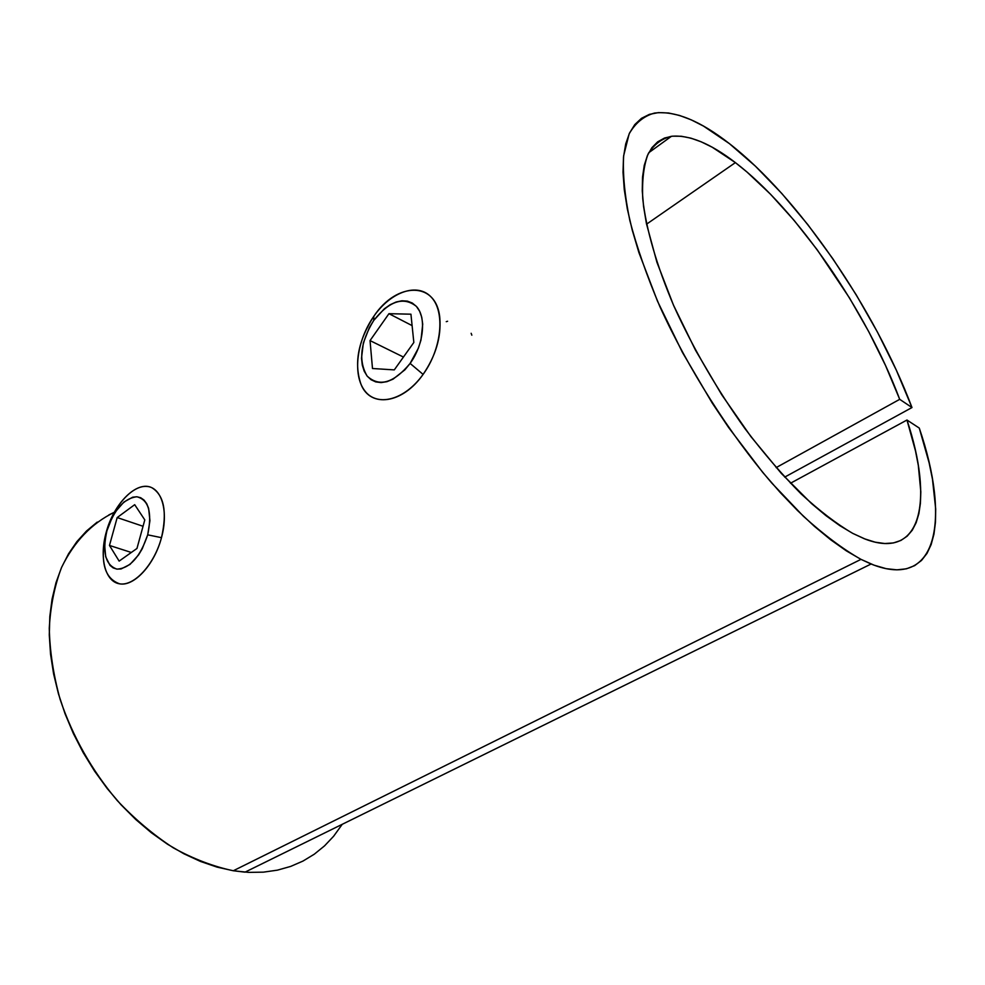 <?xml version="1.0" encoding="UTF-8"?>
<svg xmlns="http://www.w3.org/2000/svg" width="985" height="985" viewBox="0 0 985 985"><rect width="100%" height="100%" fill="white"/><g stroke="black" fill="none" stroke-linecap="round" stroke-linejoin="round"><path stroke-width="1.48" d="M108.855 514.921L114.334 512.274C91.654 523.318 74.047 541.75 61.513 567.557C54.581 585.829 50.506 606.071 49.275 628.27C49.792 651.294 53.412 674.984 60.11 699.338C72.631 736.448 91.667 770.171 117.203 800.509C134.834 819.2 153.574 834.997 173.446 847.925C193.565 858.969 213.523 866.578 233.322 870.752L860.988 559.357C843.172 549.261 823.977 534.892 803.415 516.263L771.871 483.142C729.22 433.437 688.207 368.833 659.901 306.63C646.874 275.96 636.852 247.272 629.846 220.566C624.675 195.523 622.606 173.902 623.653 155.716L629.132 133.911C635.325 123.039 643.759 116.095 654.434 113.09C674.971 110.468 699.953 120.638 729.368 143.601L703.425 126.055L691.15 119.813L679.478 115.43L668.544 112.992L658.485 112.598L649.423 114.358L641.494 118.323L634.808 124.553L629.513 133.073L625.721 143.884L623.517 156.96L623.012 172.227L624.268 189.588L627.322 208.882L632.198 229.936L638.883 252.517L657.487 301.164L682.371 352.298L712.266 403.111L728.592 427.478L762.796 472.468L780.206 492.475L797.481 510.501L814.398 526.335L830.749 539.817L846.337 550.849L860.988 559.357L233.322 870.752L245.019 872.156L871.085 564.011L860.988 559.357L874.114 565.181L886.131 568.665L896.929 569.847L906.446 568.801L914.659 565.624L921.517 560.44L927.02 553.361L931.157 544.533L933.965 534.092L935.467 522.185L935.688 508.962L932.463 479.141L929.126 462.827L919.276 428.081C950.537 519.477 938.077 591.086 871.085 564.011M471.15 333.299L471.827 335.183L471.15 333.299M446.267 321.664L447.584 321.258L446.267 321.676M671.425 136.299C661.637 138.626 653.868 144.524 648.118 153.968C643.722 165.48 641.924 180.403 642.749 198.736C645.938 228.434 656.589 265.593 674.097 306.532C693.403 348.801 717.031 389.506 744.992 428.66C763.658 453.223 782.361 474.979 801.113 493.916C819.495 510.846 836.721 524.008 852.764 533.39L864.436 538.795L875.148 542.169L884.838 543.535L893.432 542.932L900.881 540.457L907.16 536.185L912.258 530.226L916.149 522.678L918.87 513.653L920.409 503.298L920.815 491.737L918.316 465.449L915.508 450.982L906.976 420.029L919.276 428.081L906.976 420.029L790.487 483.241L906.976 420.029C933.706 500.06 922.083 560.711 865.421 539.177L852.764 533.39L839.737 525.596L825.922 515.623L811.48 503.532L781.351 473.44L750.89 436.577L721.722 394.726L695.459 350.118L673.494 305.178L656.933 262.305L646.443 223.657L643.574 206.468L642.269 190.955L642.515 177.226L644.252 165.394L647.404 155.544L651.898 147.688L657.648 141.852L664.53 138.035L672.447 136.176L681.288 136.25L690.928 138.159L701.271 141.852L712.204 147.221L735.389 162.611C797.111 209.743 866.443 310.78 899.711 399.331L776.143 467.604L899.711 399.331L911.987 407.544L896.325 370.163L877.561 332.302L856.224 294.847L832.793 258.673L807.811 224.617L781.831 193.516L755.458 166.219L729.368 143.601C798.527 197.271 874.865 309.031 911.987 407.544L784.713 477.109L911.987 407.544L899.711 399.331L885.626 365.718L868.733 331.625L849.464 297.901L817.193 249.771L794.169 220.455L770.566 194.279L746.975 172.018L735.389 162.611L646.554 224.174L735.389 162.611C710.37 143.379 689.057 134.613 671.425 136.299L648.746 152.724M97.207 522.099L86.52 531.001L76.916 541.578L68.556 553.755L61.55 567.471L56.022 582.591L52.082 599.003L49.816 616.524L49.287 634.993L50.543 654.175L53.596 673.863L58.447 693.809L65.059 713.768L73.346 733.48L83.22 752.675L94.572 771.107L107.23 788.554L121.044 804.77L135.819 819.557L151.37 832.756L167.475 844.207L183.924 853.798L200.521 861.456L217.045 867.108L233.322 870.752L248.626 872.378L263.377 872.156L277.438 870.149L290.673 866.418L302.998 861.062L314.313 854.18L324.533 845.869L333.619 836.253L342.251 824.297M161.478 537.675L147.701 534.83C140.19 556.956 129.946 568.382 116.944 569.121C105.481 565.181 102.132 552.425 106.909 530.853L106.232 532.22C99.079 557.559 105.05 581.852 119.764 583.859C134.354 586.247 154.313 564.504 161.478 537.675C154.534 564.54 134.182 586.654 119.714 583.846C104.164 578.417 99.682 561.204 106.232 532.22C113.817 503.298 137.001 480.163 151.875 487.723C164.101 495.246 167.302 511.892 161.478 537.675C168.866 510.858 161.454 486.947 146.531 486.405C131.707 485.47 113.189 506.844 106.232 532.22L104.619 544.643L105.691 556.759L109.988 565.365L113.189 567.914L116.944 569.121L121.118 568.936L130.032 564.393L138.565 554.924L142.246 548.768L147.701 534.83L149.942 520.622L148.624 508.395L146.691 503.643L144.007 500.048L140.695 497.733L136.878 496.772L132.704 497.191L123.938 502.018L115.713 511.412L112.179 517.396L106.909 530.853C114.026 509.602 124.011 498.238 136.878 496.772C148.723 499.838 152.33 512.52 147.701 534.83L161.478 537.675M134.699 504.677L144.795 519.908L136.964 548.46L119.148 561.105L109.47 545.444L117.19 517.556L134.699 504.677L144.795 519.908L136.964 548.46L119.148 561.105L109.47 545.444L131.325 552.474L109.47 545.444L117.19 517.556L143.047 526.273L117.19 517.556L134.699 504.677M423.094 374.398L410.117 363.428C393.668 383.14 379.336 387.351 367.134 376.073C358.183 360.805 360.387 342.251 373.758 320.408L373.808 316.32C356.607 340.724 352.298 375.088 364.93 390.983C377.28 407.248 404.687 400.169 423.094 374.398C402.545 403.899 370.557 408.098 361.138 384.667C353.75 363.834 357.974 341.056 373.808 316.32C396.61 281.587 436.798 280.885 439.839 318.278C441.28 337.252 435.69 355.967 423.094 374.398C441.699 348.862 445.405 312.036 431.381 297.298C417.64 282.178 390.823 291.72 373.808 316.32L373.758 320.408L369.4 327.5L363.354 342.952L361.507 358.232L362.295 365.115L364.179 371.136L367.134 376.073L371.05 379.717L375.777 381.921L381.158 382.586L386.982 381.663L393.027 379.176L404.835 369.88L410.117 363.428L418.366 348.185L420.989 340.01L422.7 324.213L421.74 317.219L419.61 311.211L416.421 306.421L412.284 303.023L407.396 301.127L401.942 300.782L396.13 302.001L390.183 304.71L384.335 308.798L373.758 320.408C389.334 300.893 403.554 296.226 416.421 306.421C426.628 317.453 423.772 344.553 410.117 363.428L423.094 374.398M410.93 314.19L413.835 342.472L394.283 369.892L372.49 368.513L370.04 340.588L388.952 313.686L410.93 314.19L413.835 342.472L394.283 369.892L372.49 368.513L370.04 340.588L403.431 357.05L370.04 340.588L388.952 313.686L412.099 325.604L388.952 313.686L410.93 314.19"/></g></svg>
